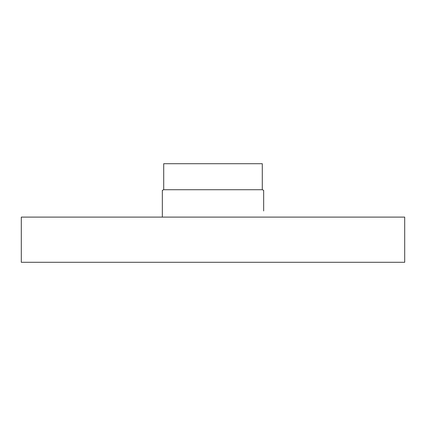 <?xml version="1.0" encoding="UTF-8"?>
<svg xmlns="http://www.w3.org/2000/svg" width="426" height="426" viewBox="0 0 426 426"><rect width="100%" height="100%" fill="white"/><g stroke="black" fill="none" stroke-linecap="round" stroke-linejoin="round"><path stroke-width="0.64" d="M213 217.106L21.3 217.106L21.3 262.294L404.7 262.294L404.7 217.106L213 217.106M163.706 189.724L163.706 163.706L262.294 163.706L262.294 189.724L163.706 189.724L162.338 190.347L162.338 217.106M162.338 210.572L162.338 190.347M262.294 189.724L263.662 190.347L263.662 210.939M263.662 190.347L263.662 210.572"/></g></svg>

